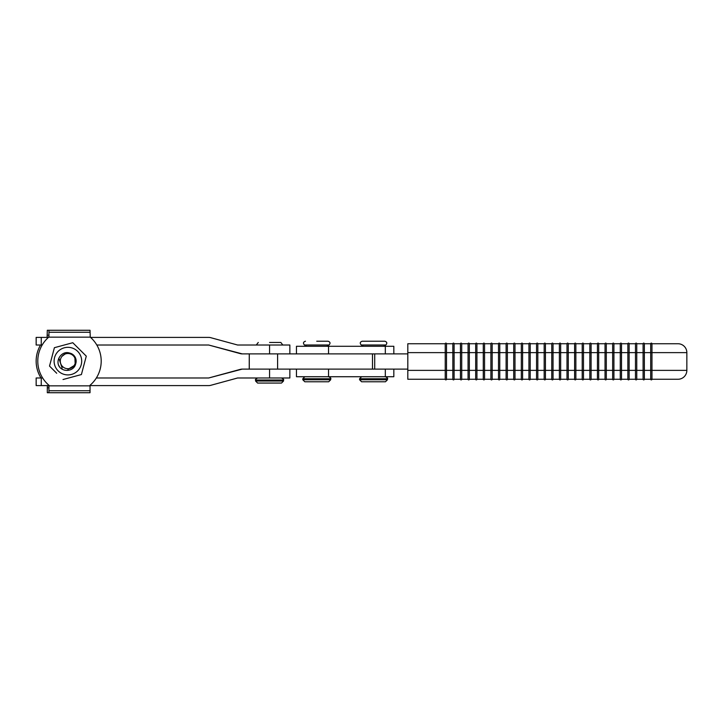 <?xml version="1.0" encoding="UTF-8"?>
<svg xmlns="http://www.w3.org/2000/svg" width="723" height="723" viewBox="0 0 723 723"><rect width="100%" height="100%" fill="white"/><g stroke="black" fill="none" stroke-linecap="round" stroke-linejoin="round"><path stroke-width="1.08" d="M96.81 345.016L208.694 345.016L240.262 353.619A7.61 7.61 90 0 0 242.268 353.89L277.596 353.89L249.272 353.89L249.236 361.5L249.236 369.11L277.596 369.11L242.268 369.11A7.61 7.61 -90 0 0 240.262 369.381L208.694 377.984L242.232 369.11M269.58 369.11L269.58 377.984L237.614 377.984L210.7 385.332A7.61 7.61 -90 0 1 208.694 385.594L90.041 385.594M48.947 385.594L36.15 385.594L36.15 377.984L36.177 385.594M269.58 377.984L289.86 377.984L289.86 369.11L289.86 377.984M36.177 377.984L42.639 377.984M96.34 377.984L208.694 377.984M36.15 377.984L36.15 385.594M249.236 377.984L237.614 377.984M269.58 353.89L269.58 345.016L237.614 345.016L210.7 337.668A7.61 7.61 90 0 0 208.694 337.406L90.538 337.406M48.441 337.406L36.15 337.406L36.15 345.016L36.177 337.406M269.58 345.016L289.86 345.016L289.86 353.89L289.86 345.016M36.177 345.016L42.178 345.016M36.15 345.016L36.15 337.406M208.667 345.016L242.268 353.89M249.236 345.016L237.614 345.016M249.272 353.89L249.272 369.11M407.817 353.89L277.596 353.89L277.596 369.11L407.817 369.11M393.827 369.11L393.827 376.719L296.457 376.719L296.457 369.11M393.827 353.89L393.827 346.281L296.457 346.281L296.457 353.89M282.82 345.016L280.858 342.476L269.571 342.476M257.605 377.984C255.671 379.051 254.993 379.72 255.581 380.018L283.515 380.018L283.515 381.03L281.491 383.063L257.641 383.063L255.581 381.03L257.605 383.063L269.525 383.063M326.769 346.281L329.037 345.007C330.61 343.235 330.284 341.97 328.034 341.211L316.746 341.211M328.676 381.789L304.826 381.789L302.801 379.765L330.7 379.765L328.676 381.789M384.817 341.211L362.241 341.211C360 341.97 359.665 343.235 361.247 345.007L385.82 345.007C387.392 343.235 387.067 341.97 384.817 341.211M385.458 381.789L361.608 381.789L359.584 379.765L387.483 379.765L385.458 381.789M47.103 337.144A31.713 31.713 90 0 0 46.814 337.406A31.713 31.713 90 0 1 47.103 337.144L47.311 330.275L47.103 337.144L90.248 337.144A31.713 31.713 -90 0 1 90.041 385.269L90.032 392.725L47.311 392.725L47.311 385.856L47.311 392.725M41.003 377.984A31.713 31.713 90 0 1 40.542 345.016A31.713 31.713 90 0 0 41.012 377.984M47.311 385.856L48.947 385.856L48.947 385.269A31.713 31.713 -90 0 1 48.739 337.144A31.713 31.713 -90 0 0 48.947 385.269L48.938 392.725L48.938 387.817L47.311 387.817M90.248 337.144L90.032 330.275L48.938 330.275L48.947 336.972L48.938 330.275L47.311 330.275M48.938 335.183L47.311 335.183M56.71 373.258L49.526 366.091L56.71 373.258M58.554 371.27A13.8 13.8 90 0 0 78.048 370.465A13.8 13.8 90 0 0 77.253 350.971A13.8 13.8 90 0 0 57.759 351.767A13.8 13.8 90 0 0 58.554 371.27M72.779 342.72L54.397 347.691L49.516 366.091L54.406 347.691L72.779 342.72L86.281 356.141L81.401 374.55L63.018 379.521M67.899 369.363L75.201 364.943L74.867 356.71L73.493 355.056A8.242 8.242 -90 0 1 75.653 363.922L75.201 364.943L67.899 369.363M75.165 357.234L73.032 354.839C68.911 352.291 65.224 352.797 61.961 356.367A7.61 7.61 90 0 0 63.091 367.013A7.61 7.61 90 0 0 73.8 365.928A7.61 7.61 90 0 0 72.716 355.219A7.61 7.61 90 0 0 61.961 356.367L66.832 352.67M75.129 357.162L73.484 355.056L75.129 357.171M69.553 353.041A8.242 8.242 -90 0 1 73.493 355.056L69.553 353.041C62.196 350.501 55.427 359.485 58.961 366.091C62.702 372.625 73.999 371.55 75.653 363.922M62.142 368.179L58.87 358.174M59.593 366.941L58.581 365.142L59.593 366.941M605.043 379.259L605.043 370.375L612.652 370.375L612.652 352.625L613.917 352.625L613.917 370.375L620.262 370.375L620.262 343.741L613.917 343.741L613.917 352.625L621.527 352.625L621.527 379.259A0.633 0.633 0 0 1 620.894 379.891A0.633 0.633 0 0 1 620.262 379.259L613.917 379.259L613.917 370.375L612.652 370.375L612.652 379.259L606.308 379.259A0.633 0.633 0 0 1 605.675 379.891A0.633 0.633 0 0 1 605.043 379.259L598.698 379.259L598.698 370.375L605.043 370.375L605.043 343.741L598.698 343.741L598.698 370.375L597.433 370.375L597.433 352.625L606.308 352.625L606.308 379.259M635.481 352.625L635.481 379.259L629.137 379.259L629.137 370.375L636.755 370.375L636.755 352.625L635.481 352.625L635.481 343.741L629.137 343.741L629.137 370.375L627.871 370.375L627.871 352.625L635.481 352.625M651.974 343.741A0.633 0.633 0 0 0 651.333 343.109A0.633 0.633 0 0 1 651.974 343.741L651.974 370.375L686.85 370.375A8.875 8.875 0 0 1 677.975 379.259L651.974 379.259A0.633 0.633 0 0 1 651.333 379.891A0.633 0.633 0 0 1 650.7 379.259L644.365 379.259L644.365 370.375L643.09 370.375L643.09 379.259L636.755 379.259L636.755 370.375L643.09 370.375L643.09 352.625L644.365 352.625L644.365 370.375L650.7 370.375L650.7 343.741L644.365 343.741L644.365 352.625L651.974 352.625L651.974 343.741L677.975 343.741L651.333 343.741M574.604 352.625L574.604 379.259L568.26 379.259L568.26 370.375L575.87 370.375L575.87 352.625L574.604 352.625L574.604 343.741L568.26 343.741L568.26 370.375L566.995 370.375L566.995 352.625L574.604 352.625M575.87 379.259L575.87 370.375L582.214 370.375L582.214 352.625L583.479 352.625L583.479 370.375L589.823 370.375L589.823 343.741L583.479 343.741L583.479 352.625L591.089 352.625L591.089 379.259A0.633 0.633 0 0 1 590.456 379.891A0.633 0.633 0 0 1 589.823 379.259L583.479 379.259L583.479 370.375L582.214 370.375L582.214 379.259L575.87 379.259A0.633 0.633 0 0 1 575.237 379.891A0.633 0.633 0 0 1 574.604 379.259M513.719 379.259L513.719 370.375L521.328 370.375L521.328 352.625L522.602 352.625L522.602 370.375L528.938 370.375L528.938 343.741L522.602 343.741L522.602 352.625L530.212 352.625L530.212 379.259A0.633 0.633 0 0 1 529.579 379.891A0.633 0.633 0 0 1 528.938 379.259L522.602 379.259L522.602 370.375L521.328 370.375L521.328 379.259L514.993 379.259A0.633 0.633 0 0 1 514.36 379.891A0.633 0.633 0 0 1 513.719 379.259L507.383 379.259L507.383 370.375L513.719 370.375L513.719 343.741L507.383 343.741L507.383 370.375L506.109 370.375L506.109 352.625L514.993 352.625L514.993 379.259M544.166 352.625L544.166 379.259L537.822 379.259L537.822 370.375L545.431 370.375L545.431 352.625L544.166 352.625L544.166 343.741L537.822 343.741L537.822 370.375L536.556 370.375L536.556 352.625L544.166 352.625M545.431 379.259L545.431 370.375L551.776 370.375L551.776 352.625L553.041 352.625L553.041 370.375L559.385 370.375L559.385 343.741L553.041 343.741L553.041 352.625L560.65 352.625L560.65 379.259A0.633 0.633 0 0 1 560.018 379.891A0.633 0.633 0 0 1 559.385 379.259L553.041 379.259L553.041 370.375L551.776 370.375L551.776 379.259L545.431 379.259A0.633 0.633 0 0 1 544.799 379.891A0.633 0.633 0 0 1 544.166 379.259M483.28 352.625L483.28 379.259L476.936 379.259L476.936 370.375L484.555 370.375L484.555 352.625L483.28 352.625L483.28 343.741L476.936 343.741L476.936 370.375L475.671 370.375L475.671 352.625L483.28 352.625M484.555 379.259L484.555 370.375L490.89 370.375L490.89 352.625L492.164 352.625L492.164 370.375L498.499 370.375L498.499 343.741L492.164 343.741L492.164 352.625L499.774 352.625L499.774 379.259A0.633 0.633 0 0 1 499.132 379.891A0.633 0.633 0 0 1 498.499 379.259L492.164 379.259L492.164 370.375L490.89 370.375L490.89 379.259L484.555 379.259A0.633 0.633 0 0 1 483.913 379.891A0.633 0.633 0 0 1 483.28 379.259M452.842 379.259L452.842 370.375L460.452 370.375L460.452 352.625L461.717 352.625L461.717 370.375L468.061 370.375L468.061 343.741L461.717 343.741L461.717 352.625L469.326 352.625L469.326 379.259A0.633 0.633 0 0 1 468.694 379.891A0.633 0.633 0 0 1 468.061 379.259L461.717 379.259L461.717 370.375L460.452 370.375L460.452 379.259L454.107 379.259A0.633 0.633 0 0 1 453.475 379.891A0.633 0.633 0 0 1 452.842 379.259L446.498 379.259L446.498 370.375L452.842 370.375L452.842 343.741L446.498 343.741L446.498 370.375L445.232 370.375L445.232 352.625L454.107 352.625L454.107 379.259M677.975 343.741A8.875 8.875 0 0 1 686.85 352.625L651.974 352.625L651.974 379.259L651.974 370.375L650.7 370.375L650.7 379.259M651.333 379.259L677.975 379.259M612.652 343.741L612.652 352.625L606.308 352.625L606.308 343.741L612.652 343.741A0.633 0.633 0 0 1 613.285 343.109A0.633 0.633 0 0 1 613.917 343.741A0.633 0.633 0 0 0 613.285 343.109A0.633 0.633 0 0 0 612.652 343.741M589.823 379.259L589.823 370.375L597.433 370.375L597.433 379.259L591.089 379.259M559.385 379.259L559.385 370.375L566.995 370.375L566.995 379.259L560.65 379.259M528.938 379.259L528.938 370.375L536.556 370.375L536.556 379.259L530.212 379.259M498.499 379.259L498.499 370.375L506.109 370.375L506.109 379.259L499.774 379.259M468.061 379.259L468.061 370.375L475.671 370.375L475.671 379.259L469.326 379.259M407.817 370.375L445.232 370.375L445.232 379.259L407.817 379.259L407.817 343.741L445.232 343.741L445.232 352.625L407.817 352.625M620.262 379.259L620.262 370.375L627.871 370.375L627.871 379.259L621.527 379.259M621.527 343.741L627.871 343.741L627.871 352.625L621.527 352.625L621.527 343.741A0.633 0.633 0 0 0 620.894 343.109A0.633 0.633 0 0 0 620.262 343.741A0.633 0.633 0 0 1 620.894 343.109A0.633 0.633 0 0 1 621.527 343.741M636.755 343.741L643.09 343.741L643.09 352.625L636.755 352.625L636.755 343.741A0.633 0.633 0 0 0 636.113 343.109A0.633 0.633 0 0 0 635.481 343.741A0.633 0.633 0 0 1 636.113 343.109A0.633 0.633 0 0 1 636.755 343.741M454.107 343.741L460.452 343.741L460.452 352.625L454.107 352.625L454.107 343.741A0.633 0.633 0 0 0 453.475 343.109A0.633 0.633 0 0 0 452.842 343.741A0.633 0.633 0 0 1 453.475 343.109A0.633 0.633 0 0 1 454.107 343.741M469.326 343.741L475.671 343.741L475.671 352.625L469.326 352.625L469.326 343.741A0.633 0.633 0 0 0 468.694 343.109A0.633 0.633 0 0 0 468.061 343.741A0.633 0.633 0 0 1 468.694 343.109A0.633 0.633 0 0 1 469.326 343.741M484.555 343.741L490.89 343.741L490.89 352.625L484.555 352.625L484.555 343.741A0.633 0.633 0 0 0 483.913 343.109A0.633 0.633 0 0 0 483.28 343.741A0.633 0.633 0 0 1 483.913 343.109A0.633 0.633 0 0 1 484.555 343.741M499.774 343.741L506.109 343.741L506.109 352.625L499.774 352.625L499.774 343.741A0.633 0.633 0 0 0 499.132 343.109A0.633 0.633 0 0 0 498.499 343.741A0.633 0.633 0 0 1 499.132 343.109A0.633 0.633 0 0 1 499.774 343.741M514.993 343.741L521.328 343.741L521.328 352.625L514.993 352.625L514.993 343.741A0.633 0.633 0 0 0 514.36 343.109A0.633 0.633 0 0 0 513.719 343.741A0.633 0.633 0 0 1 514.36 343.109A0.633 0.633 0 0 1 514.993 343.741M530.212 343.741L536.556 343.741L536.556 352.625L530.212 352.625L530.212 343.741A0.633 0.633 0 0 0 529.579 343.109A0.633 0.633 0 0 0 528.938 343.741A0.633 0.633 0 0 1 529.579 343.109A0.633 0.633 0 0 1 530.212 343.741M545.431 343.741L551.776 343.741L551.776 352.625L545.431 352.625L545.431 343.741A0.633 0.633 0 0 0 544.799 343.109A0.633 0.633 0 0 0 544.166 343.741A0.633 0.633 0 0 1 544.799 343.109A0.633 0.633 0 0 1 545.431 343.741M560.65 343.741L566.995 343.741L566.995 352.625L560.65 352.625L560.65 343.741A0.633 0.633 0 0 0 560.018 343.109A0.633 0.633 0 0 0 559.385 343.741A0.633 0.633 0 0 1 560.018 343.109A0.633 0.633 0 0 1 560.65 343.741M575.87 343.741L582.214 343.741L582.214 352.625L575.87 352.625L575.87 343.741A0.633 0.633 0 0 0 575.237 343.109A0.633 0.633 0 0 0 574.604 343.741A0.633 0.633 0 0 1 575.237 343.109A0.633 0.633 0 0 1 575.87 343.741M591.089 343.741L597.433 343.741L597.433 352.625L591.089 352.625L591.089 343.741A0.633 0.633 0 0 0 590.456 343.109A0.633 0.633 0 0 0 589.823 343.741A0.633 0.633 0 0 1 590.456 343.109A0.633 0.633 0 0 1 591.089 343.741M445.232 343.741A0.633 0.633 0 0 1 445.865 343.109A0.633 0.633 0 0 1 446.498 343.741A0.633 0.633 0 0 0 445.865 343.109A0.633 0.633 0 0 0 445.232 343.741M445.232 379.259A0.633 0.633 0 0 0 445.865 379.891A0.633 0.633 0 0 0 446.498 379.259M460.452 343.741A0.633 0.633 0 0 1 461.084 343.109A0.633 0.633 0 0 1 461.717 343.741A0.633 0.633 0 0 0 461.084 343.109A0.633 0.633 0 0 0 460.452 343.741M460.452 379.259A0.633 0.633 0 0 0 461.084 379.891A0.633 0.633 0 0 0 461.717 379.259M490.89 343.741A0.633 0.633 0 0 1 491.523 343.109A0.633 0.633 0 0 1 492.164 343.741A0.633 0.633 0 0 0 491.523 343.109A0.633 0.633 0 0 0 490.89 343.741M490.89 379.259A0.633 0.633 0 0 0 491.523 379.891A0.633 0.633 0 0 0 492.164 379.259M475.671 343.741A0.633 0.633 0 0 1 476.303 343.109A0.633 0.633 0 0 1 476.936 343.741A0.633 0.633 0 0 0 476.303 343.109A0.633 0.633 0 0 0 475.671 343.741M475.671 379.259A0.633 0.633 0 0 0 476.303 379.891A0.633 0.633 0 0 0 476.936 379.259M551.776 343.741A0.633 0.633 0 0 1 552.408 343.109A0.633 0.633 0 0 1 553.041 343.741A0.633 0.633 0 0 0 552.408 343.109A0.633 0.633 0 0 0 551.776 343.741M551.776 379.259A0.633 0.633 0 0 0 552.408 379.891A0.633 0.633 0 0 0 553.041 379.259M536.556 343.741A0.633 0.633 0 0 1 537.189 343.109A0.633 0.633 0 0 1 537.822 343.741A0.633 0.633 0 0 0 537.189 343.109A0.633 0.633 0 0 0 536.556 343.741M536.556 379.259A0.633 0.633 0 0 0 537.189 379.891A0.633 0.633 0 0 0 537.822 379.259M506.109 343.741A0.633 0.633 0 0 1 506.751 343.109A0.633 0.633 0 0 1 507.383 343.741A0.633 0.633 0 0 0 506.751 343.109A0.633 0.633 0 0 0 506.109 343.741M506.109 379.259A0.633 0.633 0 0 0 506.751 379.891A0.633 0.633 0 0 0 507.383 379.259M521.328 343.741A0.633 0.633 0 0 1 521.97 343.109A0.633 0.633 0 0 1 522.602 343.741A0.633 0.633 0 0 0 521.97 343.109A0.633 0.633 0 0 0 521.328 343.741M521.328 379.259A0.633 0.633 0 0 0 521.97 379.891A0.633 0.633 0 0 0 522.602 379.259M582.214 343.741A0.633 0.633 0 0 1 582.846 343.109A0.633 0.633 0 0 1 583.479 343.741A0.633 0.633 0 0 0 582.846 343.109A0.633 0.633 0 0 0 582.214 343.741M582.214 379.259A0.633 0.633 0 0 0 582.846 379.891A0.633 0.633 0 0 0 583.479 379.259M566.995 343.741A0.633 0.633 0 0 1 567.627 343.109A0.633 0.633 0 0 1 568.26 343.741A0.633 0.633 0 0 0 567.627 343.109A0.633 0.633 0 0 0 566.995 343.741M566.995 379.259A0.633 0.633 0 0 0 567.627 379.891A0.633 0.633 0 0 0 568.26 379.259M651.333 343.109A0.633 0.633 0 0 0 650.7 343.741A0.633 0.633 0 0 1 651.333 343.109M643.09 343.741A0.633 0.633 0 0 1 643.723 343.109A0.633 0.633 0 0 1 644.365 343.741A0.633 0.633 0 0 0 643.723 343.109A0.633 0.633 0 0 0 643.09 343.741M643.09 379.259A0.633 0.633 0 0 0 643.723 379.891A0.633 0.633 0 0 0 644.365 379.259M627.871 343.741A0.633 0.633 0 0 1 628.504 343.109A0.633 0.633 0 0 1 629.137 343.741A0.633 0.633 0 0 0 628.504 343.109A0.633 0.633 0 0 0 627.871 343.741M627.871 379.259A0.633 0.633 0 0 0 628.504 379.891A0.633 0.633 0 0 0 629.137 379.259M636.755 379.259A0.633 0.633 0 0 1 636.113 379.891A0.633 0.633 0 0 1 635.481 379.259M597.433 343.741A0.633 0.633 0 0 1 598.066 343.109A0.633 0.633 0 0 1 598.698 343.741A0.633 0.633 0 0 0 598.066 343.109A0.633 0.633 0 0 0 597.433 343.741M597.433 379.259A0.633 0.633 0 0 0 598.066 379.891A0.633 0.633 0 0 0 598.698 379.259M606.308 343.741A0.633 0.633 0 0 0 605.675 343.109A0.633 0.633 0 0 0 605.043 343.741A0.633 0.633 0 0 1 605.675 343.109A0.633 0.633 0 0 1 606.308 343.741M612.652 379.259A0.633 0.633 0 0 0 613.285 379.891A0.633 0.633 0 0 0 613.917 379.259M48.938 387.817L48.947 385.856L90.041 385.856M41.256 377.984L41.256 385.594M41.256 345.016L41.256 337.406M372.49 353.89L372.49 369.11M374.704 353.89L374.704 369.11M328.54 376.719L328.54 369.11M385.323 376.719L385.323 369.11M328.54 353.89L328.54 346.281M385.323 353.89L385.323 346.281M283.515 381.03L255.617 381.03L255.617 380.018C255.029 379.72 255.707 379.051 257.641 377.984M329.037 345.007L304.464 345.007C302.883 343.235 303.217 341.97 305.458 341.211M330.7 379.765L330.7 378.753L302.801 378.753L304.826 376.719M387.483 379.765L387.483 378.753L359.584 378.753L361.608 376.719M48.947 390.754L90.041 390.754M48.947 332.246L90.041 332.246M283.515 380.018C284.103 379.72 283.425 379.051 281.491 377.984M256.313 345.016L258.283 342.476M255.581 380.018L255.581 381.03M256.276 345.016L258.238 342.476M330.7 378.753C331.288 378.454 330.61 377.777 328.676 376.719M302.801 378.753L302.801 379.765M306.733 346.281L304.464 345.007M383.551 346.281L385.82 345.007M387.483 378.753C388.07 378.454 387.392 377.777 385.458 376.719M359.584 378.753L359.584 379.765M363.515 346.281L361.247 345.007M686.85 370.375L686.85 352.625"/></g></svg>
